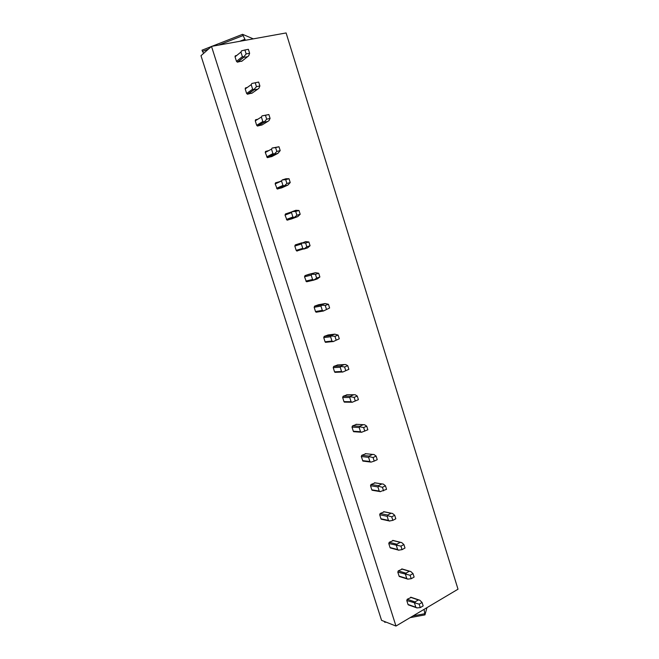 <?xml version="1.0" encoding="UTF-8"?>
<svg xmlns="http://www.w3.org/2000/svg" width="659" height="659" viewBox="0 0 659 659"><rect width="100%" height="100%" fill="white"/><g stroke="black" fill="none" stroke-linecap="round" stroke-linejoin="round"><path stroke-width="0.99" d="M245.354 40.29L242.57 34.317L211.926 46.319M211.325 46.55L202.008 50.199L203.598 53.387M242.57 34.317L253.295 38.865M242.973 35.602L218.689 45.1M208.433 49.112L202.412 51.468M245.024 39.235L239.695 41.311M424.075 609.361L424.956 614.888L426.974 607.631M424.956 614.888L410.137 617.631M386.009 622.104L384.782 622.327L384.526 621.511M424.61 613.768L413.02 615.918M424.132 609.559L423.564 609.666M211.506 46.394L200.987 55.702L381.553 620.333L395.968 626.05L458.013 589.204L286.105 32.95L211.506 46.394L395.968 626.05M235.065 56.13L235.601 55.702L235.049 56.831L236.474 61.345L237.364 62.152L242.133 60.974M235.601 55.702L236.696 55.496M245.263 88.166L245.741 87.82L245.197 88.957L246.614 93.438L247.43 94.212L252.158 93.059M245.741 87.82L247.216 87.515M255.404 119.954L255.807 119.699L255.272 120.844L256.672 125.292L257.422 126.042L262.101 124.897M255.807 119.699L257.85 119.23M265.478 151.521L265.264 152.501L267.348 157.625L271.953 156.504M265.799 151.348L268.773 150.598M275.495 182.856L275.19 183.919L277.2 188.985L281.714 187.856M275.717 182.749L279.548 181.711L275.149 183.746L281.533 180.788M279.96 181.711L279.548 181.711M285.446 213.977L285.042 215.098L286.986 220.106L291.402 218.977M285.561 213.928L291.937 211.811M290.232 213.096L289.359 212.816M294.82 246.054L301.385 243.995L294.812 246.046L300.183 244.365L299.087 243.69L295.331 244.876L294.82 246.054L296.179 250.371L297.283 251.038M308.873 274.317L305.035 275.594L304.524 276.788L306.361 281.665L308.733 281.113M318.585 304.73L314.664 306.097L314.162 307.292L315.504 311.542L315.949 312.111L317.416 311.864M328.223 334.945L324.22 336.37L323.726 337.573L325.06 341.79L325.472 342.334L326.592 342.219M337.779 364.946L333.709 366.42L333.223 367.631L334.541 371.824L335.876 372.302M347.268 394.749L343.133 396.265L342.647 397.484L343.965 401.644L345.151 402.147M356.676 424.338L352.491 425.887L352.005 427.114L353.315 431.241L354.402 431.76M365.992 453.73L361.775 455.295L361.297 456.53L362.903 461.086L371.058 462.107L374.205 461.111L377.245 459.669L376.124 456.094L373.076 457.527L374.205 461.111M375.193 482.866L370.992 484.497L370.523 485.741L371.808 489.81L372.747 490.354M384.329 511.804L380.152 513.493L379.683 514.737L380.96 518.781L381.825 519.325M393.39 540.528L389.238 542.283L388.777 543.535L390.046 547.547L390.853 548.09M402.394 569.055L398.267 570.867L397.814 572.127L399.074 576.114L399.815 576.65M411.323 597.375L407.229 599.253L406.776 600.514L408.028 604.476L408.712 605.003M249.621 53.272L246.161 53.923L243.36 57.391L247.562 56.699L248.682 55.817L249.621 53.272L248.385 49.326L244.917 49.977L246.161 53.923M235.049 56.831L240.93 52.069L241.556 50.842L244.917 49.977M240.93 52.069L242.372 56.649L243.443 56.814M259.885 85.958L256.458 86.683L253.6 89.896L257.768 89.154L258.896 88.322L259.885 85.958L258.657 82.054L255.231 82.762L256.458 86.683M245.197 88.957L251.194 84.665L251.837 83.487L255.231 82.762M251.194 84.665L252.628 89.212L253.707 89.418M270.075 118.406L266.681 119.188L263.954 122.294L267.9 121.371L269.029 120.572L270.075 118.406L268.856 114.526L265.462 115.3L266.681 119.188M255.272 120.844L261.384 117.014L262.035 115.885L265.462 115.3M261.384 117.014L262.809 121.52L263.888 121.767M262.035 115.885L268.856 114.526M280.19 150.598L276.829 151.446L274.045 154.338L277.95 153.349L280.19 150.598L278.979 146.751L275.61 147.591L276.829 151.446M265.264 152.501L271.5 149.115L272.159 148.036L275.61 147.591M271.5 149.115L272.908 153.596L274.004 153.876M272.159 148.036L278.979 146.751M290.224 182.551L286.896 183.466L284.062 186.143L287.925 185.08L290.224 182.551L289.021 178.729L285.693 179.635L286.896 183.466M275.19 183.919L281.533 180.986L282.209 179.948L285.693 179.635M281.533 180.986L282.933 185.426L284.037 185.739M282.209 179.948L285.94 178.754L289.021 178.729M300.183 214.266L296.888 215.246L294.005 217.717L297.827 216.58L300.183 214.266L298.988 210.476L295.693 211.448L296.888 215.246M285.042 215.098L291.5 212.61L292.184 211.613L295.693 211.448M291.5 212.61L292.884 217.017L293.996 217.363M292.184 211.613L295.85 210.295L298.988 210.476M310.068 245.749L306.806 246.787L303.873 249.053L307.654 247.842L310.068 245.749L308.882 241.985L305.619 243.014L306.806 246.787M296.179 250.371L302.761 248.377L301.385 243.995L302.077 243.047L305.619 243.014M302.761 248.377L303.881 248.756M302.077 243.047L305.694 241.606L308.882 241.985M319.879 276.986L316.649 278.09L313.668 280.149L317.416 278.872L319.879 276.986L318.701 273.254L315.472 274.342L316.649 278.09M304.524 276.788L311.196 275.157L311.905 274.251L315.472 274.342M311.196 275.157L312.572 279.498L313.692 279.918M305.035 275.594L315.472 272.686L318.701 273.254M329.615 308L323.388 311.023L329.615 308L328.454 304.293L325.249 305.447L326.419 309.162M314.162 307.292L320.941 306.081L321.658 305.216L325.249 305.447M320.941 306.081L322.3 310.389L323.429 310.842M314.664 306.097L321.452 304.87L325.167 303.535L328.454 304.293M339.286 338.784L333.034 341.667L339.286 338.784L338.125 335.101L334.961 336.312L336.123 340.003M323.726 337.573L330.612 336.774L331.337 335.958L334.961 336.312M330.612 336.774L331.963 341.057L333.092 341.543M324.22 336.37L331.115 335.555L334.797 334.154L338.125 335.101M348.875 369.337L342.614 372.088L348.875 369.337L347.73 365.679L344.591 366.956L345.744 370.613M333.223 367.631L340.209 367.252L340.942 366.47L344.591 366.956M340.209 367.252L341.551 371.495L342.688 372.014M333.709 366.42L340.703 366.025L344.352 364.551L345.695 364.551L347.73 365.679M340.703 366.025L340.942 366.47M343.133 396.265L350.226 396.265L353.842 394.725L355.193 394.757L357.26 396.043L358.405 399.667L352.128 402.287M342.647 397.484L349.74 397.501L350.481 396.767L354.155 397.369L355.3 401.002M349.74 397.501L351.066 401.718L352.219 402.262M357.26 396.043L354.155 397.369M350.226 396.265L350.481 396.767M352.491 425.887L359.682 426.282L363.257 424.684L364.608 424.742L366.725 426.175L367.854 429.775L361.552 432.271M352.005 427.114L359.196 427.526L359.954 426.834L363.653 427.559L364.789 431.167M359.196 427.526L360.514 431.711L361.667 432.296M366.725 426.175L363.653 427.559M359.682 426.282L359.954 426.834M361.297 456.53L368.587 457.338L369.353 456.687L373.076 457.527M368.587 457.338L369.897 461.498L370.696 462.008M361.775 455.295L369.065 456.086L372.607 454.422L373.966 454.512L376.124 456.094M369.065 456.086L369.353 456.687M370.992 484.497L378.381 485.675L381.891 483.945L383.25 484.06L385.449 485.79L386.561 489.34L380.136 491.63M370.523 485.741L377.912 486.935L378.686 486.317L382.434 487.281L383.554 490.84M377.912 486.935L379.213 491.062L380.375 491.705M385.449 485.79L382.434 487.281M378.381 485.675L378.686 486.317M380.152 513.493L387.632 515.05L391.108 513.262L392.467 513.402L394.708 515.272L395.812 518.798L392.83 520.355L389.362 520.997M379.683 514.737L387.162 516.318L387.945 515.742L391.718 516.821L392.83 520.355M387.162 516.318L388.456 520.412L389.626 521.08M394.708 515.272L391.718 516.821M387.632 515.05L387.945 515.742M389.238 542.283L396.817 544.21L400.252 542.365L401.628 542.53L403.901 544.54L404.997 548.041L402.048 549.647L398.538 550.158M388.777 543.535L400.944 546.146L402.048 549.647M396.356 545.487L397.632 549.548L398.81 550.257M403.901 544.54L400.944 546.146M396.817 544.21L397.146 544.944M398.267 570.867L405.936 573.165L409.338 571.254L410.714 571.452L413.02 573.602L414.116 577.078L411.191 578.734L407.69 579.121M397.814 572.127L410.096 575.258L411.191 578.734M405.474 574.442L406.751 578.487L407.937 579.212M413.02 573.602L410.096 575.258M405.936 573.165L406.273 573.948M407.229 599.253L414.989 601.914L418.358 599.945L419.734 600.168L422.081 602.458L423.169 605.909L420.277 607.614L416.801 607.895M406.776 600.514L419.19 604.163L420.277 607.614M414.536 603.199L415.796 607.211L416.99 607.969M422.081 602.458L419.19 604.163M414.989 601.914L415.343 602.738M299.087 243.69L301.863 242.817M362.887 461.069L363.628 461.16M372.03 490.181L372.829 490.312M381.116 519.086L381.973 519.267M390.153 547.777L391.051 548.016M399.14 576.271L400.062 576.559M408.061 604.567L409.017 604.904M247.562 56.699L241.614 61.378M236.474 61.345L242.372 56.649M237.635 62.144L243.542 57.465M257.768 89.154L251.697 93.372M246.614 93.438L252.628 89.212M247.759 94.212L253.789 90.003M267.9 121.371L261.714 125.136M256.672 125.292L262.809 121.52M257.809 126.05L263.954 122.294M277.95 153.349L271.648 156.661M266.664 156.908L272.908 153.596M267.793 157.641L274.045 154.338M287.925 185.08L281.517 187.947M276.574 188.293L282.933 185.426M277.694 189.009L284.062 186.143M297.827 216.58L291.311 219.01M286.418 219.447L292.884 217.017M287.522 220.139L294.005 217.717M305.875 281.072L312.572 279.498M315.472 272.686L308.758 274.342M306.822 281.747L313.56 280.174M315.504 311.542L322.3 310.389M325.167 303.535L318.346 304.771M316.32 312.209L323.239 311.048M325.06 341.79L331.963 341.057M334.797 334.154L327.869 334.986M334.541 371.824L341.551 371.495M344.352 364.551L337.326 364.971M343.965 401.644L351.066 401.718M353.842 394.725L346.716 394.749M353.315 431.241L360.514 431.711M363.257 424.684L356.033 424.305M362.598 460.633L369.897 461.498M372.607 454.422L365.284 453.656L372.615 454.422M371.808 489.81L379.213 491.062M381.891 483.945L374.469 482.8M380.96 518.781L388.456 520.412M391.108 513.262L383.596 511.73M390.046 547.547L397.632 549.548M400.252 542.365L392.649 540.462M399.074 576.114L406.751 578.487M409.338 571.254L401.644 568.989M408.028 604.476L415.796 607.211M418.358 599.945L410.573 597.309M289.869 212.849L291.608 212.173M299.647 243.731L301.946 243.006M237.364 62.152L243.36 57.391M247.43 94.212L253.6 89.896M257.422 126.042L263.773 122.154M267.348 157.625L273.88 154.173M277.2 188.985L283.914 185.962M286.986 220.106L293.889 217.519M296.715 250.997L303.799 248.855M306.361 281.665L313.643 279.968M315.949 312.111L323.412 310.859M325.472 342.334L333.042 341.535M334.929 372.343L342.548 371.997M344.319 402.138L351.988 402.221M353.644 431.711L361.371 432.23M381.965 483.92L374.543 482.767M372.096 490.238L379.955 491.573M391.273 513.213L383.719 511.681M381.231 519.193L389.148 520.923M400.524 542.316L392.838 540.388M390.301 547.942L398.283 550.051M409.709 571.213L401.883 568.898M399.305 576.493L407.361 578.981M418.836 599.912L410.862 597.219M408.25 604.838L416.373 607.697"/></g></svg>
